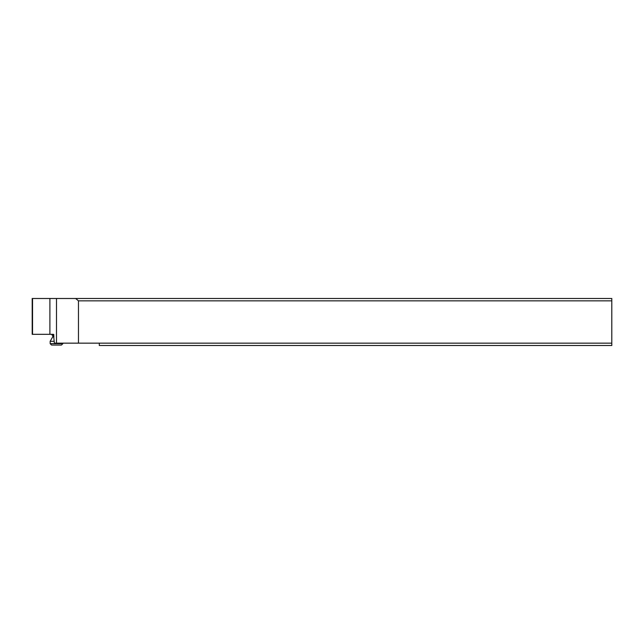 <?xml version="1.0" encoding="UTF-8"?>
<svg xmlns="http://www.w3.org/2000/svg" width="644" height="644" viewBox="0 0 644 644"><rect width="100%" height="100%" fill="white"/><g stroke="black" fill="none" stroke-linecap="round" stroke-linejoin="round"><path stroke-width="0.97" d="M78.463 300.845L78.463 343.155L54.354 343.155L53.508 334.317L32.2 334.317L32.2 298.494L75.662 298.494L78.463 300.845L611.8 300.845L611.8 298.494L75.662 298.494M611.8 343.155L611.8 345.506L99.305 345.506L99.305 343.155L611.8 343.155L611.8 300.845M78.463 343.155L99.305 343.155M56.495 343.155L56.495 298.494M50.16 343.654L51.568 345.063L61.438 345.063L62.854 343.654L50.16 343.654L50.16 341.304L54.144 341.304M53.879 336.466L52.808 336.466L52.808 335.725L53.879 335.725M53.879 334.719L51.802 334.317M49.894 298.494L49.894 334.317M32.538 334.317L32.538 298.494M52.808 336.466L52.679 336.941L53.879 336.941M62.854 343.654L62.854 343.155M52.679 336.941L50.16 341.304M52.808 335.725L51.802 334.719"/></g></svg>
